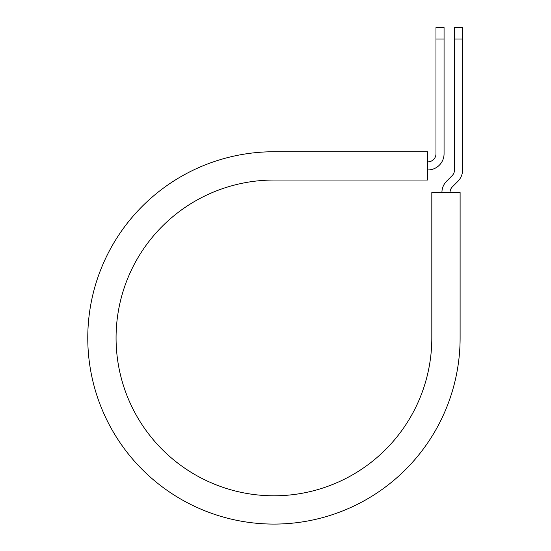 <?xml version="1.0" encoding="UTF-8"?>
<svg xmlns="http://www.w3.org/2000/svg" width="551" height="551" viewBox="0 0 551 551"><rect width="100%" height="100%" fill="white"/><g stroke="black" fill="none" stroke-linecap="round" stroke-linejoin="round"><path stroke-width="0.83" d="M435.979 39.038L435.979 27.55L444.065 27.55L444.065 39.038L435.979 39.038L435.979 153.77A8.086 8.086 0 0 1 427.9 161.849L427.562 161.849M444.065 39.038L444.065 153.77A16.165 16.165 0 0 1 427.9 169.935L427.562 169.935M450.009 192.561A8.086 8.086 0 0 1 452.378 186.844L457.853 181.369A16.165 16.165 0 0 0 462.592 169.935L462.592 27.55L454.506 27.55L454.506 169.935A8.086 8.086 0 0 1 452.137 175.652L446.661 181.127A16.165 16.165 0 0 0 441.923 192.561M462.592 39.038L454.506 39.038M273.943 151.745L427.562 151.745L427.562 180.039L273.943 180.039A157.875 157.875 0 0 0 116.068 337.915A157.875 157.875 0 0 0 273.943 495.797A157.875 157.875 0 0 0 431.819 337.915L431.819 192.561L460.113 192.561L460.113 337.915A186.169 186.169 0 0 1 273.943 524.084A186.169 186.169 0 0 1 87.774 337.915A186.169 186.169 0 0 1 273.943 151.745"/></g></svg>
